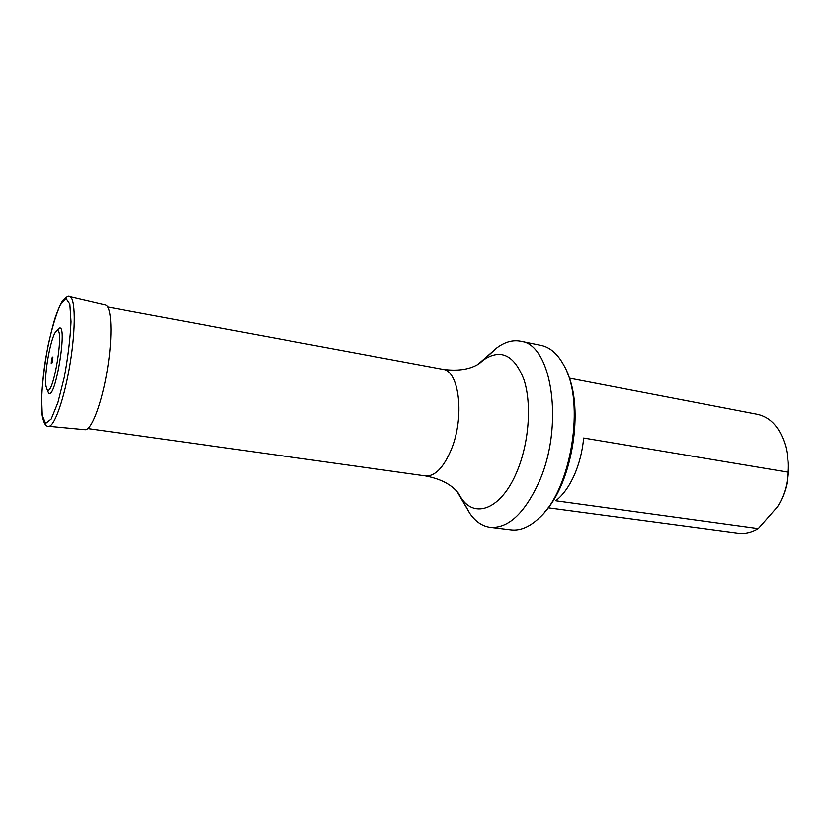 <?xml version="1.0" encoding="UTF-8"?>
<svg xmlns="http://www.w3.org/2000/svg" width="830" height="830" viewBox="0 0 830 830"><rect width="100%" height="100%" fill="white"/><g stroke="black" fill="none" stroke-linecap="round" stroke-linejoin="round"><path stroke-width="1.25" d="M779.297 503.852L780.428 501.797C787.411 487.957 789.838 473.349 787.712 457.973M555.778 500.76L758.257 528.575L777.492 506.798L780.428 501.797C785.325 491.744 787.805 481.857 787.867 472.146L583.666 438.033C582.39 451.51 579.205 463.991 574.132 475.476C568.965 486.826 562.854 495.251 555.778 500.76M787.867 472.146C788.49 463.005 787.753 454.384 785.657 446.291C780.304 428.021 770.914 417.365 757.489 414.336L569.287 378.117M548.142 507.773L738.109 533.192C744.801 534.064 751.513 532.528 758.257 528.575M567.149 372.577C584.351 408.837 572.192 483.423 544.366 512.338M464.821 504.464L469.78 513.334C475.434 521.541 482.22 526.199 490.146 527.309C507.919 528.575 524.01 513.915 538.431 483.34C564.608 426.693 552.147 343.848 520.493 341.161C512.629 339.698 504.713 341.96 496.745 347.936L489.223 354.784M490.146 527.309L510.979 529.851C520.047 530.92 529.291 527.102 538.712 518.387C571.289 490.478 585.741 401.855 563.715 365.044C557.553 353.798 549.989 347.241 541.056 345.373L520.493 341.161M57.301 330.33L58.992 328.369C68.382 321.449 55.185 402.384 48.482 392.849L47.497 390.453M46.096 386.552C43.668 374.465 51.543 333.089 56.731 330.994C65.176 324.821 53.213 398.172 47.165 389.633L46.096 386.552M51.253 363.665C51.419 359.297 51.968 357.076 52.902 357.004C52.736 361.392 52.186 363.613 51.253 363.665M87.845 428.581L425.396 475.922C434.847 476.565 443.448 467.85 451.178 449.798C464.873 417.345 459.364 370.543 442.774 369.319L107.661 306.996M479.252 363.633L483.579 359.909C500.874 348.372 514.361 355.022 524.031 379.839C531.968 404.303 528.99 443.511 516.789 471.98C501.362 509.112 474.76 519.207 461.096 497.803L458.181 492.906M69.637 296.673L105.275 304.994C111.697 305.897 112.953 335.496 107.392 369.36C101.914 403.235 91.321 430.895 84.94 429.712L48.503 426.278C45.858 426.724 43.772 423.227 42.247 415.799C40.795 403.079 42.071 382.153 45.567 359.38C48.254 344.253 51.377 330.61 54.946 318.471C57.976 309.798 60.632 303.78 62.904 300.419C66.618 296.767 68.859 295.522 69.637 296.673C75.447 297.399 75.966 328.026 70.177 363.291C64.47 398.566 54.251 427.44 48.503 426.278M42.278 415.519L41.604 397.435C42.538 381.427 44.654 364.36 47.964 346.224C51.771 328.898 55.849 315.193 60.206 305.108L65.944 298.478L69.855 304.205L71.038 321.791C70.249 338.671 68.019 357.087 64.356 377.028L57.924 402.55L51.211 419.036L45.65 423.435L42.278 415.519M425.396 475.922C439.879 478.713 450.493 483.994 457.216 491.775L469.78 513.334M442.774 369.319C457.278 371.269 468.95 369.661 477.81 364.495L496.745 347.936M47.165 389.633L48.482 392.849M56.731 330.994L58.992 328.369"/></g></svg>

